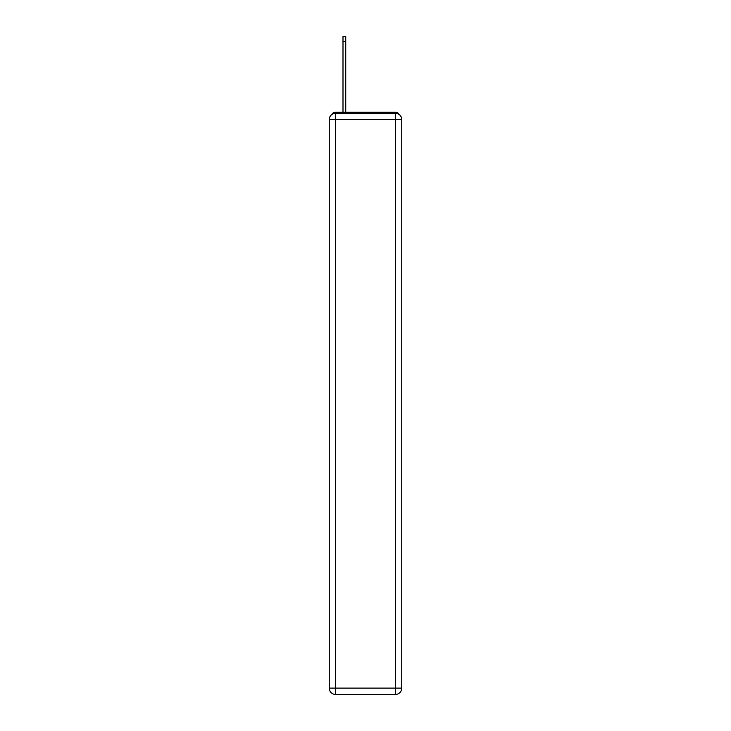 <?xml version="1.0" encoding="UTF-8"?>
<svg xmlns="http://www.w3.org/2000/svg" width="731" height="731" viewBox="0 0 731 731"><rect width="100%" height="100%" fill="white"/><g stroke="black" fill="none" stroke-linecap="round" stroke-linejoin="round"><path stroke-width="1.1" d="M399.163 114.502A4.231 4.231 0 0 0 395.407 112.208L335.593 112.208A4.231 4.231 0 0 0 331.837 114.502M335.593 112.208L342.994 112.208L342.994 36.55L345.736 36.55L345.736 112.208L349.016 112.208M381.984 112.208L395.407 112.208M335.593 113.268L395.407 113.268A6.341 6.341 0 0 1 401.748 119.61L401.748 688.109A6.341 6.341 0 0 1 395.407 694.45L335.593 694.45L335.593 688.109L395.407 688.109L395.407 119.61L335.593 119.61L335.593 688.109L329.252 688.109L329.252 119.61L335.593 119.61L335.593 113.268A6.341 6.341 0 0 0 329.252 119.61A6.341 6.341 0 0 1 335.593 113.268M329.252 688.109A6.341 6.341 0 0 0 335.593 694.45A6.341 6.341 0 0 1 329.252 688.109M395.407 694.45A6.341 6.341 0 0 0 401.748 688.109L395.407 688.109L395.407 694.45M401.748 119.61A6.341 6.341 0 0 0 395.407 113.268L395.407 119.61L401.748 119.61M342.994 41.411L345.736 41.411"/></g></svg>
